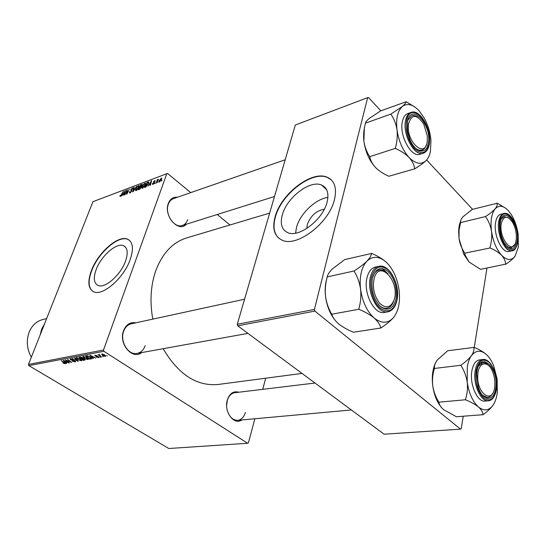 <?xml version="1.0" encoding="UTF-8"?>
<svg xmlns="http://www.w3.org/2000/svg" width="546" height="546" viewBox="0 0 546 546"><rect width="100%" height="100%" fill="white"/><g stroke="black" fill="none" stroke-linecap="round" stroke-linejoin="round"><path stroke-width="0.82" d="M306.879 228.453L307.282 224.515C310.701 215.684 316.366 210.592 324.297 209.234M327.136 201.904C329.095 193.257 327.259 187.633 321.614 185.046C309.971 179.648 286.589 197.823 282.275 215.063C279.989 223.956 281.791 229.805 287.694 232.603C298.901 238.124 323.177 219.567 327.136 201.904M327.9 197.427C315.479 198.915 299.911 213.943 296.478 227.511L295.577 233.156M334.507 199.406C337.032 188.008 334.596 180.617 327.184 177.232C311.657 170.113 280.89 194.117 275.102 216.851C272.004 228.672 274.385 236.466 282.248 240.226C297.01 247.556 329.354 222.877 334.507 199.406M331.32 179.927L327.45 177.491C311.923 170.359 281.156 194.356 275.375 217.09C272.795 226.508 273.928 233.538 278.76 238.186M96.144 269.656C100.976 256.129 116.366 242.438 123.444 245.659C127.587 247.652 128.29 252.778 125.56 261.029C120.871 274.802 105.016 288.793 98.13 285.483C93.857 283.319 93.195 278.044 96.144 269.656M130.255 259.384C133.838 248.491 132.896 241.735 127.43 239.128C118.032 234.889 97.741 252.955 91.319 270.816C87.367 281.954 88.227 288.97 93.912 291.864C102.989 296.26 124.085 277.668 130.255 259.384M129.19 240.124L127.689 239.319C118.284 235.073 98 253.139 91.578 270.993C88.022 280.828 88.356 287.565 92.581 291.202M241.762 419.963C233.961 425.764 223.573 411.554 227.361 399.959C229.689 393.345 233.483 390.772 238.759 392.233M315.008 383.033L234.732 392.717C231.224 393.304 228.754 395.87 227.313 400.416L226.645 405.405M141.81 352.552C132.398 360.264 118.332 343.734 123.553 330.712C126.119 324.495 130.248 321.853 135.934 322.795M244.567 299.222L131.299 323.798C127.75 324.679 125.198 327.177 123.642 331.299C119.615 341.448 128.337 355.555 137.148 353.398C140.929 352.573 143.605 349.986 145.175 345.652M186.309 224.229C178.542 233.04 163.336 215.834 168.311 203.515C170.127 198.942 173.157 196.86 177.402 197.263M285.189 159.773L173.444 198.635C171.089 199.502 169.39 201.358 168.339 204.211C164.448 213.848 174.304 228.665 182.323 225.484C184.835 224.631 186.623 222.7 187.681 219.69M302.034 373.423L217.922 384.5C196.594 386.35 178.337 374.42 163.145 348.703M152.798 319.137C149.713 301.89 150.635 285.954 155.555 271.335C162.155 253.515 172.495 242.39 186.575 237.954L269.656 213.104M103.508 350L103.911 351.31L28.856 365.615L28.474 364.428L103.508 350L166.789 173.717L167.656 173.519L190.766 192.615M217.26 214.496L229.948 224.979M103.911 351.31L247.638 443.277L248.41 442.84L254.859 418.768M262.742 389.339L265.725 378.201M86.807 357.466L88.336 359.37L87.926 359.568L84.439 358.497L82.808 356.558L86.807 357.466M92.486 357.589L93.332 358.524L92.875 358.606L89.824 355.159L95.823 358.06L93.919 357.323L92.486 357.589L92.67 357.084M65.104 363.772L62.865 362.981L64.694 363.356L61.172 360.578L64.667 362.769L65.104 363.772L65.281 363.302M74.911 360.817L75.553 361.739L75.136 361.923L72.297 361.124L74.59 361.568L74.556 360.92L70.632 359.78L70.018 358.947L72.952 359.445L70.966 359.132L71 359.691L74.911 360.817M75.014 357.958L78.208 361.309L72.215 358.49L77.32 360.913L74.577 358.04L75.014 357.958M80.235 358.695L81.77 360.578L81.368 360.776L77.914 359.712L76.269 357.787L80.235 358.695M106.647 355.487L107.255 355.958L106.647 355.487M28.856 365.615L168.789 448.512L247.638 443.277M84.405 358.934L85.121 359.937L83.217 360.387L78.979 357.207L80.61 356.968L84.405 358.934M65.786 362.544L66.646 363.438L66.223 363.513L63.111 360.21L68.98 363.008L67.131 362.291L65.786 362.544L65.97 362.053M67.206 360.967L69.369 362.933L65.145 359.828L70.789 362.087L67.581 359.364L71.813 362.483L66.175 360.23L67.206 360.967M98.587 357.61L96.362 357.029L98.157 357.323L98.164 356.872L95.25 356.026L94.799 355.357L97.174 355.719L95.55 355.501L95.598 355.896L98.553 356.763L98.976 357.439L98.587 357.61L98.819 356.961M91.516 358.763L89.803 359.172L85.565 355.965L87.135 355.719L89.974 356.777L91.639 358.422M104.395 354.716L105.59 356.217L105.269 356.374L102.812 355.658L101.515 354.108L104.395 354.716M102.655 356.224L103.262 356.695L102.655 356.224M100.396 356.047L101.611 356.995L101.181 357.077L98.089 354.709L99.16 355.118L98.928 354.531L99.468 354.504L100.396 356.047M99.768 356.763L100.375 357.227L99.768 356.763M154.846 183.64L155.201 182.91L154.846 183.64M157.664 182.596L158.019 181.859L157.664 182.596M142.595 188.261L142.09 188.302L142.035 186.671L143.359 184.343L145.291 183.135L145.332 184.821L142.595 188.261M147.966 186.206L151.638 180.644L150.403 185.299L149.986 185.456L150.341 184.173L148.942 184.698L147.966 186.206M139.619 189.319L138.077 189.892L140.513 184.841L142.103 184.371L141.291 187.401L139.619 189.319M133.169 191.721L132.664 191.905L133.872 187.346L134.275 187.196L133.238 191.107L136.623 186.309L133.169 191.721M119.861 195.837L120.468 195.188L120.454 196.034L123.403 191.298L121.628 194.936L120.216 196.594L119.861 195.837L120.577 196.389M124.884 194.806L126.925 189.967L127.334 189.817L126.884 193.441L129.327 189.066L126.89 194.055L126.481 194.212L126.925 190.588L124.884 194.806M166.789 173.717L92.95 201.686L28.474 364.428M121.819 195.946L125.396 190.547L124.106 195.093L123.717 195.243L124.085 193.994L122.768 194.485L121.819 195.946M130.064 192.929L129.498 192.997L129.504 191.748L129.921 191.544L129.757 192.212L130.303 192.363L131.374 191.271L130.658 189.592L132.692 187.879L132.733 188.998L132.323 189.196L131.968 188.493L131.06 189.414L131.784 191.08L130.064 192.929M136.179 190.65L135.681 190.69L135.64 189.066L136.95 186.752L138.861 185.558L138.889 187.237L136.179 190.65M152.464 183.545L152.928 183.265L153.194 183.927L153.938 183.183L153.365 181.948L155.071 180.562L155.153 181.34L154.709 181.559L154.416 181.067L153.801 181.716L154.368 182.985L153.016 184.377L152.532 184.432L152.464 183.545L152.825 183.838M145.68 187.06L144.519 187.49L146.97 182.405L148.587 181.941L148.58 183.504L145.68 187.06M159.534 181.955L159.118 181.989L159.05 180.903L161.602 178.098L161.643 179.259L159.534 181.955M156.054 183.197L157.419 179.614L157.842 179.45L157.466 180.228L158.674 179.197L156.054 183.197M161.555 181.142L161.909 180.405L161.555 181.142M314.407 309.439L314.885 311.09L237.728 325.805L237.271 324.276L314.407 309.439L367.649 97.638L368.475 97.488L380.876 110.811M426.638 159.992L472.536 209.316M237.728 325.805L384.111 434.207L460.524 429.136L461.227 428.617L463.213 416.223M474.249 347.413L486.977 268.079M314.885 311.09L460.524 429.136M367.649 97.638L295.304 125.041L237.271 324.276M227.095 409.582C229.033 416.673 232.576 420.256 237.715 420.331C241.387 419.785 243.939 417.158 245.372 412.448M127.293 190.254L126.925 189.967M127.102 192.055L126.74 191.769M125.266 190.998L124.925 190.725M124.235 192.253L123.191 193.85L124.242 193.455L124.911 191.175L124.235 192.253M123.601 194.171L123.191 193.85M131.914 190.581L130.658 189.592M132.89 188.486L132.187 187.933M131.92 190.472L131.108 189.831M139.141 186.227L138.356 185.606M137.128 187.005L136.029 188.943L136.077 190.104L138.513 187.333L138.486 186.138L137.128 187.005M140.923 185.169L140.513 184.841M140.636 185.278L139.872 186.855L141.728 185.408L141.707 184.937L140.636 185.278M140.288 187.182L139.872 186.855M139.592 187.442L138.766 189.148L140.888 187.537L140.888 187.053L139.592 187.442M139.182 189.482L138.766 189.148M154.422 182.808L153.365 181.948M155.214 181.115L154.6 180.617M151.508 181.135L151.14 180.835M150.443 182.405L149.372 184.05L150.491 183.627L151.14 181.292L150.443 182.405M149.788 184.384L149.372 184.05M147.379 182.739L146.97 182.405M148.812 182.227L148.423 181.914M147.092 182.849L145.222 186.739L148.184 183.627L148.225 182.528L147.092 182.849M145.639 187.073L145.222 186.739M146.123 186.855L145.741 186.548M145.584 183.825L144.779 183.176M143.537 184.589L142.431 186.541L142.486 187.708L144.949 184.917L144.915 183.722L143.537 184.589M161.807 178.631L161.2 178.132M161.022 178.583L159.487 180.692L159.48 181.525L161.22 179.409L161.022 178.583M85.026 359.459L84.794 360.094M83.395 359.889L83.217 360.387M79.887 357.507L81.211 358.497L82.316 358.203L81.88 357.65L79.887 357.507L80.071 357.002M80.733 356.975L80.59 357.371M81.709 358.865L83.135 359.937L84.418 359.609L83.982 359.002L81.709 358.865L81.893 358.367M82.835 358.005L82.576 358.708M81.682 359.93L81.368 360.776M76.515 357.637L76.276 358.272M76.972 358.442L78.344 359.65L81.088 360.285L79.771 358.736L77.252 357.951L76.972 358.442M77.389 357.582L77.252 357.951M77.866 360.947L77.696 361.404M77.464 360.524L77.32 360.913M75.409 361.193L75.136 361.923M71.11 358.77L70.966 359.132M66.366 363.138L66.223 363.513M64.51 361.172L65.438 362.155L66.51 361.957L63.827 360.503L64.51 361.172M95.379 355.671L95.25 356.026M93.032 358.19L92.875 358.606M91.237 356.156L92.144 357.186L93.284 356.968L90.561 355.46L91.237 356.156M91.366 357.923L90.991 358.954M89.988 358.674L89.803 359.172M86.48 356.258L89.735 358.722L90.882 358.381L89.524 356.838L87.694 356.101L86.48 356.258L86.664 355.753M88.247 358.695L87.926 359.568M83.04 356.402L82.808 357.036M83.511 357.214L84.876 358.435L87.653 359.07L86.343 357.507L83.804 356.715L83.511 357.214M83.941 356.34L83.804 356.715M105.514 355.671L105.269 356.374M102.314 354.231L103.187 355.542L104.989 356.006L102.416 353.931M99.386 354.49L99.16 355.118M360.585 289.23C359.875 283.285 360.087 277.784 361.227 272.734C362.414 267.731 364.346 263.841 367.021 261.084C363.895 264.148 359.698 267.363 354.429 270.72L354.272 271.396C357.487 276.665 359.589 282.61 360.585 289.23C361.247 295.836 360.681 302.354 358.886 308.763L359.213 309.452C365.206 311.943 370.181 314.789 374.14 318.004C377.771 321.28 379.982 324.529 380.774 327.75L381.231 327.743C386.309 324.379 390.349 321.048 393.345 317.745C387.831 323.621 381.429 323.71 374.14 318.004C366.96 311.432 362.442 301.842 360.585 289.23M354.429 270.72L354.272 271.396M372.427 278.262C375.6 268.359 380.815 266.093 388.07 271.458C394.778 278.876 397.392 288.131 395.925 299.228C393.024 309.186 387.885 311.657 380.494 306.634C373.512 299.16 370.823 289.708 372.427 278.262M387.926 273.764C385.073 270.707 382.159 269.451 379.183 270.004C376.44 270.659 374.344 272.816 372.911 276.467C374.344 272.816 376.44 270.659 379.183 270.004C382.159 269.451 385.073 270.707 387.926 273.764M366.987 277.846C363.015 292.984 374.385 315.11 384.486 312.408L387.919 311.8C377.825 314.503 366.448 292.301 370.406 277.122C371.908 270.993 374.692 267.404 378.753 266.352L375.355 267.103C371.294 268.154 368.502 271.737 366.987 277.846M381.033 327.975L353.433 332.234C347.727 329.9 342.895 327.197 338.95 324.126C335.285 320.987 332.91 317.779 331.825 314.503L331.504 313.827C328.439 308.565 326.447 302.737 325.525 296.341C324.904 289.96 325.436 283.647 327.115 277.388L327.068 276.945L354.217 270.939M331.558 314.278L358.94 309.227M327.068 276.945L327.279 276.733C327.696 274.536 329.361 271.956 332.282 268.994L344.758 259.562L371.444 253.48C371.328 255.521 369.854 258.06 367.021 261.084C372.877 255.746 379.293 256.122 386.281 262.203C382.48 258.872 377.682 255.978 371.901 253.508L371.642 253.269M334.664 319.71C329.784 313.336 326.74 305.548 325.525 296.341C324.768 289.721 325.225 283.722 326.89 278.344M386.479 272.358L382.125 268.482M386.281 262.203C393.065 268.891 397.331 278.187 399.071 290.097C400.395 302.02 398.484 311.234 393.345 317.745M378.596 304.695C381.34 307.521 384.111 308.708 386.902 308.265C389.858 307.637 392.062 305.364 393.509 301.447C392.062 305.364 389.858 307.637 386.902 308.265C384.111 308.708 381.34 307.521 378.596 304.695M371.901 253.508L371.444 253.48M358.886 308.763L359.213 309.452M380.774 327.75L381.231 327.743M374.324 277.75C372.147 287.189 373.949 295.714 379.729 303.337C386.063 308.954 390.861 307.773 394.123 299.781C400.259 282.241 379.968 259.05 374.324 277.75M477.846 374.317C475.88 393.605 493.284 405.446 494.724 386.329L494.799 385.551C495.092 380.91 494.417 376.433 492.779 372.119C488.499 360.271 478.63 361.411 477.846 374.317M492.437 393.618C491.168 396.007 489.564 397.311 487.619 397.529L482.582 395.311L487.619 397.529C489.564 397.311 491.168 396.007 492.437 393.618M478.596 365.963L482.889 362.776C484.828 362.578 486.732 363.5 488.595 365.54C486.732 363.5 484.828 362.578 482.889 362.776L478.596 365.963M486.889 355.002L486.445 354.579C489.291 357.248 491.7 360.988 493.68 365.8L497.113 378.835L497.324 392.301C496.703 397.406 495.372 401.569 493.331 404.791C489.182 410.722 484.213 411.445 478.419 406.961C472.7 401.679 468.959 393.373 467.212 382.05L467.287 366.912C468.072 362.203 469.464 358.442 471.471 355.63C469.096 358.742 465.649 361.875 461.131 365.028L461.022 365.663C464.175 370.611 466.236 376.071 467.212 382.05C467.854 387.994 467.301 393.755 465.54 399.331L465.813 399.931C471.041 402.047 475.245 404.395 478.419 406.961C481.285 409.555 482.807 412.073 482.985 414.51L483.34 414.448C487.714 411.309 491.045 408.087 493.331 404.791L493.618 404.333M461.131 365.028L461.022 365.663M476.931 371.533C479.954 350.006 499.249 367.902 495.686 388.267C494.123 401.911 482.794 401.733 478.378 387.407L476.631 374.474L476.931 371.533M471.867 370.98C469.389 384.282 477.416 402.416 485.039 401.071L488.39 400.771C480.78 402.115 472.747 383.934 475.211 370.598C476.433 363.895 478.951 360.196 482.76 359.486L479.443 359.896C475.621 360.606 473.095 364.298 471.867 370.98M483.19 414.68L456.408 416.748L443.891 409.862C440.984 407.35 439.312 404.859 438.895 402.375L438.622 401.795C435.606 396.86 433.64 391.496 432.732 385.701C432.125 379.948 432.65 374.344 434.309 368.884L434.261 368.482L460.967 365.254M438.677 402.197L465.595 399.747M434.261 368.482L434.425 368.263C434.186 365.786 435.155 363.029 437.332 359.991L447.645 350.771L473.873 347.427C474.351 349.788 473.553 352.518 471.471 355.63C475.866 350.109 480.862 349.761 486.445 354.579C483.374 351.904 479.299 349.515 474.235 347.406L474.03 347.215M441.386 407.398C436.923 401.986 434.036 394.758 432.732 385.701C431.668 376.617 432.609 369.007 435.558 362.865M487.012 364.08L484.507 361.548M474.235 347.406L473.873 347.427M465.54 399.331L465.813 399.931M482.985 414.51L483.34 414.448M427.293 140.916L427.32 136.009L423.798 124.188C416.646 113.821 411.541 113.8 408.49 124.119C405.828 142.096 425.798 159.384 427.293 140.916M407.732 120.311L411.711 115.766C413.725 115.11 415.875 115.691 418.168 117.492C415.875 115.691 413.725 115.11 411.711 115.766L407.732 120.311M426.33 144.854C425.43 147.7 423.983 149.461 421.983 150.13L419.232 150.205L416.27 148.819L419.232 150.205L421.983 150.13C423.983 149.461 425.43 147.7 426.33 144.854M414.892 168.769L388.861 176.276C383.667 173.983 379.327 171.164 375.839 167.834C372.618 164.394 370.611 160.77 369.819 156.955L369.533 156.306C366.632 151.918 364.742 146.86 363.868 141.134C363.281 135.381 363.786 129.532 365.383 123.587L365.52 123.034C365.677 121.915 367.008 120.318 369.526 118.243L380.637 110.899L405.876 101.836C405.971 102.832 404.798 104.368 402.368 106.45L391.195 113.896L391.059 114.455C394.089 118.83 396.075 123.969 397.017 129.873C397.638 135.817 397.099 141.83 395.406 147.925L395.7 148.587C401.126 151.03 405.582 153.992 409.07 157.48C412.257 161.07 414.121 164.749 414.667 168.53L415.069 168.605C419.649 165.793 423.246 163.199 425.86 160.817C421.075 164.926 415.479 163.814 409.07 157.48C402.757 150.416 398.737 141.216 397.017 129.873C395.802 118.666 397.59 110.858 402.368 106.45C407.425 102.832 413.035 104.313 419.205 110.899L424.269 118.154C427.545 124.167 429.668 130.671 430.651 137.674L430.965 140.663L430.405 151.488C429.545 155.596 428.03 158.709 425.86 160.817M428.228 143.81C426.337 154.805 415.561 152.894 410.121 140.083L407.459 131.224L407.521 121.157C411.391 101.938 432.671 125.894 428.228 143.81M411.042 112.421L407.842 113.541C405.248 114.524 403.46 117.042 402.484 121.103C398.778 134.876 411.213 158.033 420.024 154.252L423.246 153.249C414.455 157.03 402.02 133.79 405.705 119.984C406.674 115.916 408.456 113.397 411.042 112.421C420.386 108.463 432.466 131.033 429.156 144.908M369.581 156.709L395.461 148.341M365.329 123.184L391.011 114.046M414.823 106.961L406.053 101.692M375.839 167.834C369.499 161.05 365.506 152.15 363.868 141.134L364.421 127.225M391.195 113.896L391.059 114.455M395.406 147.925L395.7 148.587M414.667 168.53L415.069 168.605M406.279 101.945L405.876 101.836M515.895 241.421L516.229 239.462C516.728 233.244 515.438 227.423 512.373 222.004C507.643 215.54 504.047 215.663 501.59 222.365C497.631 236.671 512.899 256.6 515.895 241.421M501.269 219.076L504.265 216.516L508.852 218.086L504.265 216.516L501.269 219.076M514.701 244.512L511.213 247.898L507.425 246.867L511.213 247.898L514.701 244.512M464.66 253.208L490.192 247.952C494.983 250.048 498.805 252.518 501.658 255.351C504.217 258.251 505.528 261.186 505.589 264.141L480.569 269.355L469.164 262.087L465.226 255.316L464.612 252.839C461.759 248.648 459.909 243.932 459.05 238.691L458.626 230.958L459.152 225.723L460.947 219.901M469.164 262.087L463.827 254.402L459.05 238.691L459.05 230.262L460.64 222.454C460.285 220.925 461.063 219.035 462.974 216.782L472.304 209.371L497.024 203.289C497.583 204.716 496.956 206.565 495.133 208.845C493.031 211.179 489.919 213.684 485.797 216.359L485.708 216.892C488.663 221.082 490.601 225.873 491.516 231.258C492.123 236.657 491.598 242.028 489.946 247.372L490.001 247.748M518.168 234.282L518.311 247.167L514.946 256.395C511.274 260.797 506.845 260.449 501.658 255.351C496.526 249.583 493.147 241.55 491.516 231.258C490.288 221.028 491.489 213.561 495.133 208.845C499.01 204.832 503.46 205.487 508.483 210.817L511.37 214.701C514.776 220.284 517.048 226.808 518.168 234.282M517.13 241.086C514.653 250.621 510.339 251.146 504.183 242.677C501.105 236.93 499.74 230.787 500.109 224.256L500.3 222.672C502.839 204.32 520.188 223.853 517.13 241.086M503.924 213.493L500.805 214.25C498.157 215.001 496.416 217.731 495.591 222.434C493.229 234.732 502.102 253.651 509.043 251.433L512.182 250.778C505.262 252.996 496.389 234.022 498.73 221.696C499.556 216.98 501.283 214.244 503.924 213.493C511.356 211.193 519.942 229.607 517.874 241.939M505.773 264.332L505.903 264.162C509.903 261.486 512.919 258.9 514.946 256.395M460.49 222.618L485.653 216.523M505.692 208.238L497.16 203.132M485.797 216.359L485.708 216.892M489.946 247.372L490.192 247.952M40.063 335.183L41.687 329.013L44.615 323.703M46.635 318.584L42.588 319.594C36.5 321.239 32.05 325.361 29.225 331.948C26.119 340.465 26.815 348.901 31.32 357.248M131.9 190.315L131.538 190.028M142.206 185.033L141.503 184.473M141.339 187.251L140.527 186.609M139.899 189.175L139.517 188.868M148.799 182.733L147.946 182.036M76.809 359.834L76.658 360.237M87.244 355.726L87.087 356.149M371.437 277.375C369.069 287.599 373.232 302.204 380.173 308.108C388.179 313.534 393.741 310.851 396.867 300.075C398.45 288.07 395.625 278.064 388.377 270.038C380.528 264.216 374.884 266.66 371.437 277.375M476.146 370.83C475.116 382.35 477.627 391.414 483.688 398.027C490.021 402.17 494.273 399.14 496.437 388.943C497.372 377.764 494.922 368.884 489.086 362.298C482.848 357.807 478.535 360.653 476.146 370.83M429.06 144.724C433.858 125.362 410.865 99.42 406.647 120.202C405.241 130.706 407.869 140.185 414.537 148.642C421.567 154.866 426.412 153.562 429.06 144.724M517.806 241.83C521.109 223.205 502.361 202.047 499.59 221.894C498.744 231.818 501.044 240.281 506.483 247.283C512.162 252.191 515.936 250.375 517.806 241.83M326.692 189.817L321.614 185.046M123.444 245.659L125.655 247.29M120.284 196.048L120.652 196.335M129.893 192.404L130.378 192.786M132.391 188.534L132.794 188.848M131.436 189.988L131.914 190.363M138.602 186.234L139.08 186.616M136.077 190.104L136.534 190.472M141.762 184.978L142.124 185.271M140.936 187.094L141.298 187.38M152.928 183.954L153.296 184.248M154.743 181.095L155.084 181.374M154.047 182.207L154.436 182.521M148.307 182.589L148.758 182.951M145.038 183.818L145.523 184.207M142.486 187.708L142.95 188.083M161.302 178.631L161.732 178.979M159.48 181.525L159.828 181.804M84.459 359.507L84.616 359.077M76.979 358.08L77.17 357.562M81.149 360.121L81.361 359.548M74.932 361.343L75.082 360.926M70.7 359.248L70.891 358.749M64.715 363.308L64.865 362.919M98.41 357.152L98.553 356.763M95.393 355.569L95.536 355.18M90.929 358.244L91.134 357.671M83.518 356.852L83.715 356.32M87.715 358.899L87.926 358.319M102.122 354.327L102.266 353.924M105.03 355.883L105.228 355.344M376.249 270.645L379.183 270.004L376.249 270.645M387.919 311.8C392.444 310.749 395.454 306.954 396.949 300.409M396.983 300.239C400.559 285.012 389.346 263.404 378.753 266.352M137.148 353.398L247.952 333.374M351.371 409.957L237.715 420.331M482.889 362.776L480.698 363.035L482.889 362.776M488.39 400.771C490.499 400.887 494.792 398.641 496.491 389.168M496.512 389.039C498.716 375.716 490.847 358.033 482.76 359.486M274.488 196.505L182.323 225.484M423.246 153.249C426.18 152.218 428.139 149.508 429.115 145.106M512.182 250.778C514.475 250.921 516.366 248.027 517.847 242.096M458.626 230.958L459.05 230.262M463.827 254.402L465.226 255.316"/></g></svg>

